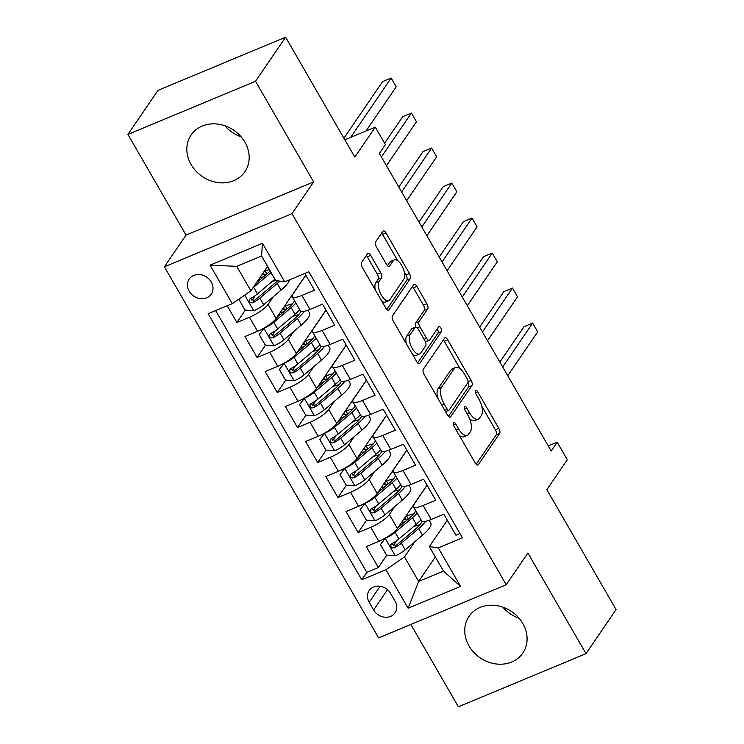 <?xml version="1.0" encoding="UTF-8"?>
<svg xmlns="http://www.w3.org/2000/svg" width="744" height="744" viewBox="0 0 744 744"><rect width="100%" height="100%" fill="white"/><g stroke="black" fill="none" stroke-linecap="round" stroke-linejoin="round"><path stroke-width="1.12" d="M453.542 422.815A2.864 1.283 67.4 0 0 454.11 426.433L475.184 462.945A4.101 1.832 67.4 0 0 477.946 464.991A4.101 1.832 67.4 0 0 478.346 464.647L499.615 433.501A4.101 1.832 67.4 0 0 498.806 428.33L477.732 391.828A2.864 1.283 67.4 0 0 475.797 390.386A2.864 1.283 67.4 0 0 475.518 390.628A2.864 1.283 67.4 0 0 476.076 394.246L478.801 398.97A13.113 5.85 67.4 0 1 481.368 415.505L479.601 418.1A13.113 5.85 67.4 0 1 478.29 419.207A13.113 5.85 67.4 0 1 469.473 412.641L466.748 407.917A2.864 1.283 67.4 0 0 464.814 406.484A2.864 1.283 67.4 0 0 464.526 406.726A2.864 1.283 67.4 0 0 465.093 410.344L467.818 415.068A13.113 5.85 67.4 0 1 470.385 431.594L468.618 434.198A13.113 5.85 67.4 0 1 467.306 435.305A13.113 5.85 67.4 0 1 458.49 428.739L455.756 424.015A2.864 1.283 67.4 0 0 453.831 422.573A2.864 1.283 67.4 0 0 453.542 422.815M191.106 164.564A32.559 27.984 -145.7 0 0 244.897 171.715A32.559 27.984 -145.7 0 0 244.906 142.15A32.559 27.984 -145.7 0 0 191.106 134.999A32.559 27.984 -145.7 0 0 191.106 164.564M241.158 136.859A32.559 27.984 34.3 0 1 224.939 125.783M469.018 645.922A32.559 27.984 -145.7 0 0 522.809 653.074A32.559 27.984 -145.7 0 0 522.809 623.509A32.559 27.984 -145.7 0 0 469.018 616.358A32.559 27.984 -145.7 0 0 469.018 645.922M519.061 618.218A32.559 27.984 34.3 0 1 502.842 607.141M189.162 291.22A13.355 11.476 -145.7 0 0 211.231 294.15A13.355 11.476 -145.7 0 0 211.24 282.023A13.355 11.476 -145.7 0 0 189.171 279.093A13.355 11.476 -145.7 0 0 189.162 291.22M370.726 255.397A4.101 1.832 67.4 0 0 367.973 253.341A4.101 1.832 67.4 0 0 367.564 253.685L361.593 262.427A4.101 1.832 67.4 0 0 362.402 267.589L385.811 308.137A4.101 1.832 67.4 0 0 388.563 310.192A4.101 1.832 67.4 0 0 388.973 309.848L410.232 278.702A4.101 1.832 67.4 0 0 409.433 273.532L386.024 232.984A4.101 1.832 67.4 0 0 383.262 230.928A4.101 1.832 67.4 0 0 382.862 231.282L375.655 241.837A4.101 1.832 67.4 0 0 376.455 246.999L386.471 264.353A4.101 1.832 67.4 0 0 389.233 266.408A4.101 1.832 67.4 0 0 389.642 266.064L393.213 260.828A10.965 4.892 67.4 0 1 394.301 259.898A10.965 4.892 67.4 0 1 402.392 266.733A10.965 4.892 67.4 0 1 403.825 279.205L389.828 299.711A10.965 4.892 67.4 0 1 388.74 300.641A10.965 4.892 67.4 0 1 380.649 293.806A10.965 4.892 67.4 0 1 379.217 281.334L381.551 277.912A4.101 1.832 67.4 0 0 380.742 272.75L370.726 255.397L367.276 256.829A4.101 1.832 67.4 0 0 366.308 255.518M410.846 624.458L458.388 706.8L585.993 653.651L616.069 609.578L546.849 489.673L567.309 459.708L557.2 442.196L551.183 451.013L379.384 153.45L385.401 144.634L375.292 127.131L344.853 139.807M255.527 81.273L127.931 134.422L186.037 235.076L313.633 181.917L255.527 81.273L285.612 37.2L354.842 157.105L375.292 127.131M313.633 181.917L291.974 213.649L506.218 584.738L378.622 637.887L164.377 266.808L291.974 213.649M585.993 653.651L527.877 552.997L506.218 584.738M423.299 369.294A4.101 1.832 67.4 0 0 424.099 374.464L447.507 415.003A4.101 1.832 67.4 0 0 450.269 417.059A4.101 1.832 67.4 0 0 450.678 416.714L471.938 385.569A4.101 1.832 67.4 0 0 471.129 380.398L447.721 339.85A4.101 1.832 67.4 0 0 444.968 337.804A4.101 1.832 67.4 0 0 444.559 338.148L423.299 369.294M416.659 361.575L393.251 321.027A4.101 1.832 67.4 0 1 392.451 315.856L413.711 284.71A4.101 1.832 67.4 0 1 414.12 284.366A4.101 1.832 67.4 0 1 416.873 286.421L426.889 303.775A4.101 1.832 67.4 0 1 427.698 308.937L419.067 321.566A4.101 1.832 67.4 0 0 419.876 326.737L426.517 338.25A4.101 1.832 67.4 0 0 429.279 340.296A4.101 1.832 67.4 0 0 429.688 339.952L438.662 326.802A2.864 1.283 67.4 0 1 438.951 326.56A2.864 1.283 67.4 0 1 441.062 328.346A2.864 1.283 67.4 0 1 441.443 331.61L419.821 363.277A4.101 1.832 67.4 0 1 419.421 363.63A4.101 1.832 67.4 0 1 416.659 361.575M127.931 134.422L158.007 90.35L285.612 37.2M227.218 305.765L236.88 322.505L245.353 310.081M255.201 295.656L251.993 300.353M273.504 296.503L268.072 304.463A16.703 4.166 150 0 1 249.463 317.26L257.545 331.257L244.962 336.502L257.089 357.511L265.562 345.086M275.41 330.662L272.202 335.367M293.713 331.508L288.281 339.469A16.703 4.166 150 0 1 269.672 352.265L277.763 366.271L265.171 371.516L277.298 392.516L285.78 380.1M295.628 365.667L292.42 370.373M313.931 366.513L308.5 374.474A16.703 4.166 150 0 1 289.89 387.271L297.972 401.276L285.38 406.522L297.507 427.521L305.989 415.106M315.837 400.681L312.629 405.378M334.14 401.528L328.709 409.479A16.703 4.166 150 0 1 310.099 422.285L318.181 436.282L305.598 441.527L317.725 462.536L326.197 450.111M336.046 435.686L332.838 440.383M354.349 436.533L348.917 444.494A16.703 4.166 150 0 1 330.308 457.29L338.399 471.296L325.807 476.532L337.934 497.541L346.416 485.125M356.264 470.692L353.047 475.397M374.567 471.538L369.126 479.499A16.703 4.166 150 0 1 350.526 492.296L358.608 506.301L346.016 511.546L358.143 532.546L370.735 527.301A16.703 4.166 -30 0 0 389.344 514.504L394.776 506.543M376.473 505.697L373.265 510.403M366.625 520.13L358.143 532.546M459.987 533.55L455.951 535.234L443.824 514.225L431.241 519.47A16.703 4.166 -30 0 1 421.588 520.772L413.506 506.766A16.703 4.166 -30 0 0 423.15 505.464L435.742 500.228L423.615 479.22L411.032 484.465A16.703 4.166 -30 0 1 401.379 485.758L393.297 471.761A16.703 4.166 150 0 1 393.957 469.157L406.875 450.232M393.297 471.761A16.703 4.166 150 0 0 402.941 470.459L415.533 465.214L403.406 444.214L390.814 449.46A16.703 4.166 -30 0 1 381.17 450.752L373.088 436.747A16.703 4.166 150 0 1 373.748 434.152L386.666 415.226M373.088 436.747A16.703 4.166 150 0 0 382.732 435.454L395.315 430.209L383.188 409.209L370.605 414.445A16.703 4.166 -30 0 1 360.961 415.747L352.87 401.741A16.703 4.166 150 0 1 353.539 399.137L366.457 380.212M352.87 401.741A16.703 4.166 150 0 0 362.523 400.449L375.106 395.204L362.979 374.195L350.396 379.44A16.703 4.166 -30 0 1 340.743 380.742L332.661 366.736A16.703 4.166 150 0 1 333.331 364.132L346.239 345.207M332.661 366.736A16.703 4.166 150 0 0 342.305 365.434L354.897 360.198L342.77 339.19L330.178 344.435A16.703 4.166 -30 0 1 320.534 345.728L312.452 331.731A16.703 4.166 150 0 1 313.112 329.127L326.03 310.202M312.452 331.731A16.703 4.166 150 0 0 322.096 330.429L334.688 325.184L322.561 304.184L309.969 309.43A16.703 4.166 -30 0 1 300.325 310.722L292.234 296.717A16.703 4.166 150 0 1 292.904 294.113L305.821 275.196M257.545 331.257A16.703 4.166 -30 0 0 276.154 318.46L305.765 275.094M277.763 366.271A16.703 4.166 -30 0 0 296.372 353.474L325.974 310.099M297.972 401.276A16.703 4.166 -30 0 0 316.581 388.48L346.183 345.104M318.181 436.282A16.703 4.166 -30 0 0 336.79 423.485L366.401 380.119M338.399 471.296A16.703 4.166 -30 0 0 356.999 458.49L386.61 415.124M358.608 506.301A16.703 4.166 -30 0 0 377.217 493.505L406.819 450.129M395.018 601.087L390.572 593.386A12.946 11.123 -145.7 0 0 369.191 590.541A12.946 11.123 -145.7 0 0 369.191 602.296L373.637 609.996A12.946 11.123 -145.7 0 0 395.018 612.842A12.946 11.123 -145.7 0 0 395.018 601.087M232.286 303.654L210.05 265.152L262.474 243.316L284.701 281.818L275.726 280.516L261.572 256.01L236.741 266.352L250.895 290.858L232.286 303.654L208.143 313.717L361.751 579.771L385.894 569.718L404.504 556.921L414.985 541.558M284.701 281.818L308.844 271.765L462.452 537.828L438.309 547.882L460.545 586.393L408.121 608.22L385.894 569.718M215.658 310.583L366.801 572.369L378.361 567.551L366.234 546.552L378.817 541.307A16.703 4.166 -30 0 0 397.426 528.51L427.028 485.135M427.093 485.237L414.176 504.162A16.703 4.166 -30 0 0 413.506 506.766M292.234 296.717A16.703 4.166 150 0 0 301.887 295.424L314.47 290.179L304.808 273.448M350.526 492.296L337.934 497.541M330.308 457.29L317.725 462.536M310.099 422.285L297.507 427.521M289.89 387.271L277.298 392.516M269.672 352.265L257.089 357.511M249.463 317.26L236.88 322.505M250.895 290.858L267.58 266.408M404.504 556.921L418.649 581.427L443.48 571.076L429.334 546.57L438.309 547.882M435.333 556.977L418.649 581.427L408.121 608.22M447.302 520.251L429.334 546.57M186.037 235.076L164.377 266.808M557.2 442.196L548.244 445.926M408.251 518.866L406.615 516.029M396.682 540.711L393.474 545.408M386.834 555.136L378.361 567.551M366.801 572.369L361.751 579.771M388.043 483.86L386.406 481.024M367.834 448.855L366.197 446.019M347.615 413.841L345.979 411.004M327.407 378.836L325.77 375.999M307.198 343.83L305.561 340.994M286.979 308.816L285.343 305.989M266.771 273.811L265.134 270.974M443.48 571.076L460.545 586.393M210.05 265.152L236.741 266.352M262.474 243.316L261.572 256.01M459.299 435.426A13.113 5.85 67.4 0 0 463.856 436.737L467.306 435.305M469.594 418.733A13.113 5.85 67.4 0 0 474.849 420.648L478.29 419.207M476.151 464.256L496.164 434.942A4.101 1.832 67.4 0 0 495.365 429.772L481.731 406.168M460.164 368.81L444.27 341.291A4.101 1.832 67.4 0 0 443.303 339.98M448.474 416.315L468.488 387.001A4.101 1.832 67.4 0 0 467.985 382.407M446.977 408.809A2.864 1.283 67.4 0 0 448.911 410.242A2.864 1.283 67.4 0 0 449.199 410L467.855 382.658A2.864 1.283 67.4 0 0 467.297 379.04L464.423 374.055A13.113 5.85 67.4 0 0 455.598 367.49A13.113 5.85 67.4 0 0 454.296 368.596L441.536 387.289A13.113 5.85 67.4 0 0 444.103 403.825L446.977 408.809L444.521 409.832M455.598 367.49L452.147 368.931A13.113 5.85 67.4 0 0 450.845 370.038L454.296 368.596M437.723 398.059A13.113 5.85 67.4 0 1 438.086 388.721L450.845 370.038M415.877 327.044A4.101 1.832 67.4 0 1 415.626 323.008L424.247 310.378A4.101 1.832 67.4 0 0 423.448 305.207L413.422 287.854A4.101 1.832 67.4 0 0 412.455 286.542M425.419 341.794A4.101 1.832 67.4 0 0 425.828 341.738L429.279 340.296M417.626 362.886L437.993 333.052A2.864 1.283 67.4 0 0 437.156 329.006M410.121 334.679A10.965 4.892 67.4 0 0 411.553 347.16A10.965 4.892 67.4 0 0 419.644 353.986A10.965 4.892 67.4 0 0 420.741 353.065L425.67 345.839A4.101 1.832 67.4 0 0 424.871 340.668L418.221 329.155A4.101 1.832 67.4 0 0 415.468 327.109A4.101 1.832 67.4 0 0 415.059 327.453L410.121 334.679L406.68 336.111A10.965 4.892 67.4 0 0 406.308 343.635M412.548 354.46A10.965 4.892 67.4 0 0 416.194 355.427L419.644 353.986M415.468 327.109L412.018 328.541A4.101 1.832 67.4 0 0 411.609 328.885L415.059 327.453M406.68 336.111L411.609 328.885M375.32 289.974A10.965 4.892 67.4 0 1 375.767 282.767L378.101 279.353A4.101 1.832 67.4 0 0 377.301 274.183L367.276 256.829M381.83 301.255A10.965 4.892 67.4 0 0 385.29 302.073L388.74 300.641M394.301 259.898L390.86 261.339A10.965 4.892 67.4 0 0 389.763 262.26L393.213 260.828M387.438 265.664L389.763 262.26M397.761 260.726L382.574 234.425A4.101 1.832 67.4 0 0 381.607 233.114M386.778 309.448L406.791 280.135A4.101 1.832 67.4 0 0 405.982 274.973L404.271 271.997M385.513 537.977L380.463 544.608L386.527 555.117L395.445 555.74A11.067 2.762 -30 0 0 405.192 549.844L422.536 535.169A31.936 7.97 -30 0 0 430.748 522.967L429.195 520.261M419.876 524.808A26.505 6.622 -30 0 0 413.515 526.65M385.336 538.238A11.067 2.762 -30 0 0 395.092 532.332L412.427 517.666A31.936 7.97 -30 0 0 417.189 513.146M397.919 527.784L409.126 518.308A26.505 6.622 -30 0 0 415.794 510.719M413.664 507.036A26.505 6.622 -30 0 0 412.102 507.008M380.463 544.608L385.215 538.154M405.982 516.271L404.82 517.973A7.719 1.925 -30 0 0 404.513 519.182A7.719 1.925 -30 0 0 408.633 518.717M507.734 375.757L537.717 331.833L532.658 323.082L524.036 326.672L499.847 362.105M405.052 521.758A13.15 3.283 150 0 1 401.546 522.483M421.03 519.796A31.936 7.97 150 0 1 416.268 524.315L398.933 538.991A11.067 2.762 150 0 1 391.911 543.594L390.786 544.748L391.056 546.98L392.386 547.956L394.339 547.798A11.067 2.762 -30 0 0 401.351 543.185L418.695 528.519A31.936 7.97 -30 0 0 425.642 521.284M422.183 521.274A26.505 6.622 150 0 1 415.385 529.161L398.049 543.827A5.636 1.404 150 0 1 396.068 545.259L392.692 544.748M413.608 513.955A26.505 6.622 -30 0 0 405.703 516.383M532.658 323.082L502.674 367.006M365.304 502.972L360.254 509.603L366.318 520.103L375.236 520.735A11.067 2.762 -30 0 0 384.983 514.829L402.318 500.163A31.936 7.97 -30 0 0 410.539 487.952L408.986 485.255M399.658 489.803A26.505 6.622 -30 0 0 393.297 491.644M365.127 503.232A11.067 2.762 -30 0 0 374.874 497.327L392.218 482.661A31.936 7.97 -30 0 0 396.98 478.141M377.71 492.779L388.907 483.302A26.505 6.622 -30 0 0 395.576 475.714M393.446 472.031A26.505 6.622 -30 0 0 391.893 472.003M360.254 509.603L365.006 503.139M385.773 481.266L384.611 482.968A7.719 1.925 -30 0 0 384.304 484.177A7.719 1.925 -30 0 0 388.424 483.712M487.525 340.743L517.499 296.828L512.449 288.067L503.828 291.667L479.638 327.1M384.834 486.743A13.15 3.283 150 0 1 381.328 487.469M400.821 484.79A31.936 7.97 150 0 1 396.059 489.31L378.715 503.976A11.067 2.762 150 0 1 371.702 508.589L370.568 509.742L370.847 511.974L372.177 512.951L374.13 512.783A11.067 2.762 -30 0 0 381.142 508.18L398.477 493.514A31.936 7.97 -30 0 0 405.434 486.278M401.965 486.26A26.505 6.622 150 0 1 395.176 494.146L377.84 508.822A5.636 1.404 150 0 1 375.86 510.254L372.474 509.742M393.399 478.95A26.505 6.622 -30 0 0 385.494 481.377M512.449 288.067L482.465 331.991M345.095 467.967L340.036 474.598L346.099 485.097L355.028 485.73A11.067 2.762 -30 0 0 364.774 479.824L382.109 465.158A31.936 7.97 -30 0 0 390.33 452.947L388.768 450.25M379.449 454.798A26.505 6.622 -30 0 0 373.088 456.63M344.918 468.218A11.067 2.762 -30 0 0 354.665 462.322L372 447.656A31.936 7.97 -30 0 0 376.771 443.136M357.501 457.765L368.699 448.288A26.505 6.622 -30 0 0 375.367 440.708M373.237 437.016A26.505 6.622 -30 0 0 371.684 436.988M340.036 474.598L344.798 468.134M365.564 446.261L364.402 447.962A7.719 1.925 -30 0 0 364.095 449.162A7.719 1.925 -30 0 0 368.215 448.706M467.306 305.738L497.29 261.814L492.24 253.062L483.619 256.652L459.429 292.094M364.625 451.738A13.15 3.283 150 0 1 361.119 452.464M380.612 449.785A31.936 7.97 150 0 1 375.841 454.305L358.506 468.971A11.067 2.762 150 0 1 351.493 473.584L350.359 474.737L350.638 476.96L351.959 477.936L353.921 477.778A11.067 2.762 -30 0 0 360.933 473.175L378.268 458.499A31.936 7.97 -30 0 0 385.215 451.273M381.756 451.255A26.505 6.622 150 0 1 374.967 459.141L357.632 473.816A5.636 1.404 150 0 1 355.651 475.239L352.265 474.728M373.181 443.945A26.505 6.622 -30 0 0 365.276 446.372M492.24 253.062L462.257 296.986M324.877 432.962L319.827 439.592L325.891 450.092L334.809 450.715A11.067 2.762 -30 0 0 344.565 444.819L361.9 430.144A31.936 7.97 -30 0 0 370.112 417.942L368.559 415.245M359.24 419.793A26.505 6.622 -30 0 0 352.879 421.625M324.709 433.213A11.067 2.762 -30 0 0 334.456 427.316L351.791 412.641A31.936 7.97 -30 0 0 356.553 408.121M337.292 422.759L348.49 413.283A26.505 6.622 -30 0 0 355.158 405.694M353.028 402.011A26.505 6.622 -30 0 0 351.466 401.983M319.827 439.592L324.579 433.129M345.346 411.255L344.184 412.957A7.719 1.925 -30 0 0 343.877 414.157A7.719 1.925 -30 0 0 347.997 413.701M447.098 270.732L477.081 226.808L472.022 218.057L463.4 221.647L439.22 257.08M344.416 416.733A13.15 3.283 150 0 1 340.91 417.458M360.394 414.78A31.936 7.97 150 0 1 355.632 419.291L338.297 433.966A11.067 2.762 150 0 1 331.285 438.569L330.15 439.723L330.42 441.955L331.75 442.931L333.703 442.773A11.067 2.762 -30 0 0 340.724 438.17L358.059 423.494A31.936 7.97 -30 0 0 365.006 416.259M361.547 416.249A26.505 6.622 150 0 1 354.758 424.136L337.413 438.802A5.636 1.404 150 0 1 335.442 440.234L332.057 439.723M352.972 408.94A26.505 6.622 -30 0 0 345.067 411.358M472.022 218.057L442.048 261.981M304.668 397.947L299.618 404.578L305.682 415.087L314.6 415.71A11.067 2.762 -30 0 0 324.347 409.805L341.682 395.138A31.936 7.97 -30 0 0 349.903 382.937L348.35 380.231M339.022 384.778A26.505 6.622 -30 0 0 332.661 386.62M304.491 398.207A11.067 2.762 -30 0 0 314.247 392.302L331.582 377.636A31.936 7.97 -30 0 0 336.344 373.116M317.074 387.754L328.281 378.278A26.505 6.622 -30 0 0 334.94 370.689M332.819 367.006A26.505 6.622 -30 0 0 331.257 366.978M299.618 404.578L304.37 398.124M325.137 376.241L323.975 377.943A7.719 1.925 -30 0 0 323.668 379.152A7.719 1.925 -30 0 0 327.788 378.687M426.889 235.727L456.863 191.803L451.813 183.052L443.192 186.642L419.002 222.075M324.198 381.719A13.15 3.283 150 0 1 320.692 382.453M340.185 379.766A31.936 7.97 150 0 1 335.423 384.285L318.079 398.961A11.067 2.762 150 0 1 311.066 403.564L309.932 404.717L310.211 406.949L311.541 407.926L313.494 407.768A11.067 2.762 -30 0 0 320.506 403.155L337.841 388.489A31.936 7.97 -30 0 0 344.798 381.254M341.329 381.244A26.505 6.622 150 0 1 334.54 389.131L317.204 403.797A5.636 1.404 150 0 1 315.224 405.229L311.838 404.717M332.763 373.925A26.505 6.622 -30 0 0 324.858 376.352M451.813 183.052L421.829 226.976M284.459 362.942L279.409 369.573L285.473 380.072L294.392 380.705A11.067 2.762 -30 0 0 304.138 374.799L321.473 360.133A31.936 7.97 -30 0 0 329.694 347.922L328.132 345.225M318.813 349.773A26.505 6.622 -30 0 0 312.452 351.614M284.282 363.202A11.067 2.762 -30 0 0 294.029 357.297L311.364 342.631A31.936 7.97 -30 0 0 316.135 338.111M296.865 352.74L308.062 343.263A26.505 6.622 -30 0 0 314.731 335.683M312.601 332.001A26.505 6.622 -30 0 0 311.048 331.964M279.409 369.573L284.162 363.109M304.928 341.236L303.766 342.938A7.719 1.925 -30 0 0 303.459 344.147A7.719 1.925 -30 0 0 307.579 343.682M406.67 200.713L436.654 156.798L431.604 148.037L422.983 151.637L398.793 187.07M303.989 346.713A13.15 3.283 150 0 1 300.483 347.439M319.976 344.76A31.936 7.97 150 0 1 315.205 349.28L297.87 363.946A11.067 2.762 150 0 1 290.858 368.559L289.723 369.712L290.002 371.935L291.322 372.911L293.285 372.753A11.067 2.762 -30 0 0 300.297 368.15L317.632 353.484A31.936 7.97 -30 0 0 324.579 346.248M321.12 346.23A26.505 6.622 150 0 1 314.331 354.116L296.996 368.792A5.636 1.404 150 0 1 295.015 370.224L291.629 369.703M312.545 338.92A26.505 6.622 -30 0 0 304.649 341.347M431.604 148.037L401.621 191.961M264.241 327.937L259.191 334.567L265.255 345.067L274.173 345.7A11.067 2.762 -30 0 0 283.929 339.794L301.264 325.128A31.936 7.97 -30 0 0 309.485 312.917L307.923 310.22M298.604 314.768A26.505 6.622 -30 0 0 292.243 316.6M264.074 328.188A11.067 2.762 -30 0 0 273.82 322.292L291.155 307.616A31.936 7.97 -30 0 0 295.917 303.106M276.656 317.734L287.854 308.258A26.505 6.622 -30 0 0 294.522 300.678M292.392 296.986A26.505 6.622 -30 0 0 290.839 296.958M259.191 334.567L263.943 328.104M284.71 306.23L283.548 307.932A7.719 1.925 -30 0 0 283.241 309.132A7.719 1.925 -30 0 0 287.361 308.676M386.462 165.707L416.445 121.783L411.395 113.032L402.764 116.622L384.602 143.248M283.78 311.708A13.15 3.283 150 0 1 280.274 312.433M299.758 309.755A31.936 7.97 150 0 1 294.996 314.275L277.661 328.941A11.067 2.762 150 0 1 270.649 333.544L269.514 334.698L269.793 336.93L271.114 337.906L273.067 337.748A11.067 2.762 -30 0 0 280.088 333.145L297.423 318.469A31.936 7.97 -30 0 0 304.37 311.234M300.911 311.224A26.505 6.622 150 0 1 294.122 319.111L276.787 333.777A5.636 1.404 150 0 1 274.806 335.209L271.421 334.698M292.336 303.915A26.505 6.622 -30 0 0 284.431 306.342M411.395 113.032L381.412 156.956M239.801 298.483L238.982 299.562L245.046 310.062L253.964 310.685A11.067 2.762 -30 0 0 263.711 304.789L281.055 290.113A31.936 7.97 -30 0 0 289.463 279.837M275.661 280.414A26.505 6.622 -30 0 0 272.034 281.595M252.988 287.798A11.067 2.762 -30 0 0 253.611 287.286L270.946 272.611A31.936 7.97 -30 0 0 271.086 272.49M256.438 282.729L267.645 273.253A26.505 6.622 -30 0 0 270.193 270.946M264.501 271.216L263.339 272.927A7.719 1.925 -30 0 0 263.032 274.127A7.719 1.925 -30 0 0 267.152 273.662M366.057 130.981L396.236 86.778L391.177 78.027L382.556 81.617L343.933 138.207M263.562 276.703A13.15 3.283 150 0 1 260.056 277.428M274.927 279.139A31.936 7.97 150 0 1 274.787 279.26L257.452 293.936A11.067 2.762 150 0 1 250.43 298.539L249.305 299.692L249.575 301.924L250.905 302.901L252.858 302.743A11.067 2.762 -30 0 0 259.87 298.13L277.214 283.464A31.936 7.97 -30 0 0 279.837 281.111M277.475 280.767A26.505 6.622 150 0 1 273.904 284.106L256.568 298.772A5.636 1.404 150 0 1 254.588 300.204L251.202 299.692M269.393 269.561A26.505 6.622 -30 0 0 264.222 271.327M391.177 78.027L350.657 137.398M238.982 299.562L239.633 298.604M268.072 304.463L276.154 318.46M288.281 339.469L296.372 353.474M308.5 374.474L316.581 388.48M328.709 409.479L336.79 423.485M348.917 444.494L356.999 458.49M369.126 479.499L377.217 493.505M389.344 514.504L397.426 528.51M423.15 505.464L431.241 519.47M301.887 295.424L309.969 309.43M322.096 330.429L330.178 344.435M342.305 365.434L350.396 379.44M362.523 400.449L370.605 414.445M382.732 435.454L390.814 449.46M402.941 470.459L411.032 484.465M370.735 527.301L378.817 541.307M387.503 589.685L373.637 609.996M380.138 586.263L369.191 602.296M456.026 429.762L458.49 428.739M464.479 408.865L466.748 407.917M467.009 413.664L469.473 412.641M475.463 392.767L477.732 391.828M495.365 429.772L498.806 428.33M496.164 434.942L499.615 433.501M477.406 465.037L478.346 464.647M453.487 424.954L455.756 424.015M444.27 341.291L447.721 339.85M468.088 381.672L471.129 380.398M468.488 387.001L471.938 385.569M449.729 417.105L450.678 416.714M438.086 388.721L441.536 387.289M441.648 404.848L444.103 403.825M413.422 287.854L416.873 286.421M423.448 305.207L426.889 303.775M424.247 310.378L427.698 308.937M415.626 323.008L419.067 321.566M417.235 327.834L419.876 326.737M424.061 339.273L426.517 338.25M437.993 333.052L441.443 331.61M418.881 363.677L419.821 363.277M377.301 274.183L380.742 272.75M378.101 279.353L381.551 277.912M375.767 282.767L379.217 281.334M388.694 266.454L389.642 266.064M382.574 234.425L386.024 232.984M405.982 274.973L409.433 273.532M406.791 280.135L410.232 278.702M388.033 310.239L388.973 309.848M385.215 538.396L395.222 555.731M404.82 517.973L405.713 519.517M418.695 528.519L422.536 535.169M412.427 517.666L416.268 524.315M401.351 543.185L405.192 549.844M395.092 532.332L398.933 538.991M396.068 545.259L394.339 547.798M365.006 503.39L375.013 520.716M384.611 482.968L385.504 484.511M398.477 493.514L402.318 500.163M392.218 482.661L396.059 489.31M381.142 508.18L384.983 514.829M374.874 497.327L378.715 503.976M375.86 510.254L374.13 512.783M344.798 468.385L354.795 485.711M364.402 447.962L365.285 449.497M378.268 458.499L382.109 465.158M372 447.656L375.841 454.305M360.933 473.175L364.774 479.824M354.665 462.322L358.506 468.971M355.651 475.239L353.921 477.778M324.579 433.371L334.586 450.706M344.184 412.957L345.077 414.492M358.059 423.494L361.9 430.144M351.791 412.641L355.632 419.291M340.724 438.17L344.565 444.819M334.456 427.316L338.297 433.966M335.442 440.234L333.703 442.773M304.37 398.366L314.377 415.691M323.975 377.943L324.868 379.487M337.841 388.489L341.682 395.138M331.582 377.636L335.423 384.285M320.506 403.155L324.347 409.805M314.247 392.302L318.079 398.961M315.224 405.229L313.494 407.768M284.162 363.36L294.168 380.686M303.766 342.938L304.649 344.481M317.632 353.484L321.473 360.133M311.364 342.631L315.205 349.28M300.297 368.15L304.138 374.799M294.029 357.297L297.87 363.946M295.015 370.224L293.285 372.753M263.943 328.355L273.95 345.681M283.548 307.932L284.441 309.467M297.423 318.469L301.264 325.128M291.155 307.616L294.996 314.275M280.088 333.145L283.929 339.794M273.82 322.292L277.661 328.941M274.806 335.209L273.067 337.748M244.739 295.089L253.741 310.676M263.339 272.927L264.232 274.462M277.214 283.464L281.055 290.113M270.946 272.611L274.787 279.26M259.87 298.13L263.711 304.789M253.611 287.286L257.452 293.936M254.588 300.204L252.858 302.743M445.563 411.637L448.911 410.242M400.793 523.581L401.481 524.771M380.575 488.576L381.263 489.766M360.366 453.57L361.054 454.761M340.157 418.556L340.845 419.756M319.939 383.551L320.627 384.741M299.73 348.545L300.418 349.736M279.521 313.54L280.209 314.731M259.312 278.526L260 279.725"/></g></svg>
